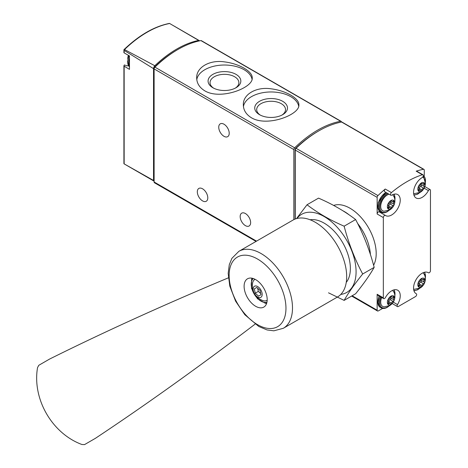 <?xml version="1.0" encoding="UTF-8"?>
<svg xmlns="http://www.w3.org/2000/svg" width="468" height="468" viewBox="0 0 468 468"><rect width="100%" height="100%" fill="white"/><g stroke="black" fill="none" stroke-linecap="round" stroke-linejoin="round"><path stroke-width="0.7" d="M251.468 117.79C267.415 127.349 300.099 114.578 298.876 104.85C299.315 98.391 285.889 90.64 271.124 88.821C256.353 86.522 242.892 94.302 243.337 104.85C243.424 110.179 246.139 114.496 251.468 117.79M341.441 122.06A1.685 0.971 120 0 0 341.096 121.323L201.375 40.657A1.685 0.971 120 0 0 200.918 40.593A100.983 58.301 120 0 0 154.926 67.146A1.685 0.971 120 0 0 154.118 68.913L154.118 181.994A1.685 0.971 120 0 0 154.469 182.766L256.049 241.412M341.096 121.323A1.685 0.971 120 0 0 340.634 121.259A100.983 58.301 120 0 0 294.647 147.812A1.685 0.971 120 0 0 293.84 149.579L293.84 219.632M204.82 90.856C220.761 100.415 253.451 87.645 252.223 77.916C252.661 71.458 239.242 63.701 224.476 61.881C209.705 59.588 196.238 67.363 196.683 77.916C196.776 83.246 199.485 87.563 204.82 90.856M124.921 65.052L124.95 65.07A1.345 0.778 120 0 0 124.921 65.052A1.345 0.778 120 0 0 124.16 65.175L124.155 66.187L124.16 65.175M125.5 65.385A12.115 6.997 120 0 0 128.484 65.707M124.324 163.975L123.915 163.531L123.915 65.754M153.873 181.046L123.944 163.765L153.533 180.449A1.685 0.971 120 0 0 153.873 181.046A1.685 0.971 120 0 0 154.118 181.122M123.915 49.713L124.529 49.544L154.803 65.731A3.364 1.942 120 0 0 153.533 68.644L124.155 50.374L123.915 49.713L123.915 52.679M199.573 40.856A3.364 1.942 120 0 0 199.239 40.57A3.364 1.942 120 0 0 198.66 40.412L169.656 23.494A100.269 57.892 -60 0 0 124.529 49.544M124.155 50.374L124.155 52.872L124.16 52.515L124.155 52.872L129.466 55.932L129.466 69.369L124.155 66.187L124.155 163.882M153.533 180.449L153.533 68.644M198.66 40.412A100.632 58.102 120 0 0 154.803 65.731M177.325 49.824A99.304 57.33 120 0 0 154.937 66.748A1.685 0.971 120 0 0 154.118 68.527L154.118 68.913L293.84 149.579M223.979 124.207A7.406 4.276 60 0 1 228.817 130.736A7.406 4.276 60 0 1 227.682 136.668A7.406 4.276 60 0 1 220.276 132.391A7.406 4.276 60 0 1 220.276 123.839A7.406 4.276 60 0 1 223.979 124.207M202.556 188.797A7.406 4.276 60 0 1 207.394 195.32A7.406 4.276 60 0 1 206.259 201.258A7.406 4.276 60 0 1 198.853 196.981A7.406 4.276 60 0 1 198.853 188.429A7.406 4.276 60 0 1 202.556 188.797M245.402 213.531A7.406 4.276 60 0 1 250.24 220.059A7.406 4.276 60 0 1 249.105 225.991A7.406 4.276 60 0 1 241.699 221.715A7.406 4.276 60 0 1 241.699 213.162A7.406 4.276 60 0 1 245.402 213.531M298.713 106.248A27.77 16.035 0 0 0 270.832 91.962A27.77 16.035 0 0 0 243.448 106.564M259.529 114.678A16.374 9.454 0 0 0 282.684 114.678A16.374 9.454 0 0 0 282.684 101.31A16.374 9.454 0 0 0 259.529 101.31A16.374 9.454 0 0 0 259.529 114.678L259.529 114.678M252.059 79.314A27.77 16.035 0 0 0 224.178 65.023A27.77 16.035 0 0 0 196.794 79.63M212.876 87.744A16.374 9.454 0 0 0 236.03 87.744A16.374 9.454 0 0 0 236.03 74.371A16.374 9.454 0 0 0 212.876 74.371A16.374 9.454 0 0 0 212.876 87.744L212.876 87.744M281.947 115.075A14.414 8.325 0 0 0 285.521 109.588A14.414 8.325 0 0 0 271.107 101.263A14.414 8.325 0 0 0 256.692 109.588A14.414 8.325 0 0 0 260.266 115.075M235.299 88.142A14.414 8.325 0 0 0 238.873 82.655A14.414 8.325 0 0 0 224.453 74.33A14.414 8.325 0 0 0 210.038 82.655A14.414 8.325 0 0 0 213.613 88.142M424.271 175.828L424.271 170.141A1.685 0.971 120 0 0 423.926 169.369A1.685 0.971 120 0 0 423.464 169.305A100.983 58.301 120 0 0 416.175 171.171L422.364 174.745A100.983 58.301 120 0 0 391.435 192.6A1.685 0.971 120 0 0 390.552 194.068A1.685 0.971 120 0 0 390.85 195.25A1.685 0.971 120 0 0 391.687 195.174A12.115 6.997 120 0 1 397.724 194.583A12.115 6.997 120 0 1 397.724 208.576A12.115 6.997 120 0 1 385.603 215.572A12.115 6.997 120 0 1 385.392 215.444A1.685 0.971 120 0 0 385.363 215.426A1.685 0.971 120 0 0 384.07 215.877A1.685 0.971 120 0 0 383.333 217.567L383.333 297.853A1.685 0.971 120 0 0 383.684 298.625A1.685 0.971 120 0 0 385.392 297.601A12.115 6.997 120 0 1 397.724 290.23A12.115 6.997 120 0 1 397.507 304.592A1.685 0.971 120 0 0 397.472 306.587A1.685 0.971 120 0 0 398.315 306.505L415.479 296.595A1.685 0.971 120 0 0 416.578 295.115A1.685 0.971 120 0 0 416.321 293.764A1.685 0.971 120 0 0 416.292 293.746A12.115 6.997 120 0 1 416.07 293.629A12.115 6.997 120 0 1 416.07 279.636A12.115 6.997 120 0 1 428.191 272.639A12.115 6.997 120 0 1 428.401 272.774A1.685 0.971 120 0 0 428.431 272.791A1.685 0.971 120 0 0 429.729 272.341A1.685 0.971 120 0 0 430.461 270.644L430.461 190.359A1.685 0.971 120 0 0 430.115 189.593A1.685 0.971 120 0 0 428.401 190.616A12.115 6.997 120 0 1 416.07 197.982A12.115 6.997 120 0 1 414.209 188.288A12.115 6.997 120 0 1 422.107 177.612A1.685 0.971 120 0 0 423.207 176.126A1.685 0.971 120 0 0 422.943 174.78A1.685 0.971 120 0 0 422.364 174.745M423.926 169.369L342.044 122.095A1.685 0.971 120 0 0 341.581 122.031A100.983 58.301 120 0 0 296.074 148.309A1.685 0.971 120 0 0 295.267 150.076L295.267 219.006M390.85 195.25L384.661 191.681A1.685 0.971 120 0 1 384.363 190.499A1.685 0.971 120 0 1 385.246 189.031A100.983 58.301 120 0 0 377.957 195.577A1.685 0.971 120 0 0 377.144 197.35L377.144 213.999L383.333 217.567M383.684 298.625L377.495 295.051A1.685 0.971 120 0 1 377.144 294.278L377.144 310.208A1.685 0.971 120 0 0 377.495 310.98A1.685 0.971 120 0 0 378.337 310.892L382.637 308.412M317.591 131.602A99.304 57.33 120 0 0 295.413 148.572A0.673 0.386 120 0 0 295.086 149.28L295.086 219.077M370.404 254.498A37.025 21.376 -120 0 0 357.61 223.429M349.263 214.952A37.025 21.376 -120 0 0 342.909 210.775M422.943 174.78L416.754 171.206A1.685 0.971 120 0 0 416.175 171.171M379.653 212.127A12.115 6.997 120 0 0 381.876 212.566M385.334 215.409L379.209 211.869A1.685 0.971 120 0 0 379.179 211.852A1.685 0.971 120 0 0 377.881 212.302A1.685 0.971 120 0 0 377.144 213.999M390.95 304.463A5.084 2.937 -60 0 1 387.837 300.035A5.084 2.937 -60 0 1 394.062 296.443A5.084 2.937 -60 0 1 390.95 304.463M393.717 299.695A1.65 0.954 -60 0 1 393.693 299.684A1.65 0.954 -60 0 1 393.717 297.736A0.942 0.544 -60 0 0 393.728 296.624A0.942 0.544 -60 0 0 393.067 296.811A1.65 0.954 -60 0 1 391.909 297.145A1.65 0.954 -60 0 1 391.599 296.683A0.942 0.544 -60 0 0 391.423 296.419A0.942 0.544 -60 0 0 390.768 296.601A0.942 0.544 -60 0 0 390.3 297.432A1.65 0.954 -60 0 1 388.832 299.257A0.942 0.544 -60 0 0 388.071 300.041A0.942 0.544 -60 0 0 388.171 300.924A1.65 0.954 -60 0 1 388.206 300.942A1.65 0.954 -60 0 1 388.183 302.89A0.942 0.544 -60 0 0 388.171 304.001A0.942 0.544 -60 0 0 388.832 303.814A1.65 0.954 -60 0 1 389.99 303.48A1.65 0.954 -60 0 1 390.3 303.943A0.942 0.544 -60 0 0 390.482 304.206A0.942 0.544 -60 0 0 391.131 304.024A0.942 0.544 -60 0 0 391.599 303.194A1.65 0.954 -60 0 1 393.067 301.369A0.942 0.544 -60 0 0 393.834 300.585A0.942 0.544 -60 0 0 393.728 299.701A0.942 0.544 -60 0 0 393.717 299.695L390.839 298.034A1.65 0.954 120 0 0 390.862 298.046L393.67 299.666M392.523 290.388A9.424 5.441 -60 0 1 393.214 291.166C396.297 295.01 395.173 302.305 389.821 305.51L384.164 306.85A9.424 5.441 -60 0 1 381.707 297.484M390.95 208.816A5.084 2.937 -60 0 1 387.837 204.387A5.084 2.937 -60 0 1 394.062 200.795A5.084 2.937 -60 0 1 390.95 208.816M393.717 204.048A1.65 0.954 -60 0 1 393.693 204.036A1.65 0.954 -60 0 1 393.717 202.088A0.942 0.544 -60 0 0 393.728 200.977A0.942 0.544 -60 0 0 393.067 201.17A1.65 0.954 -60 0 1 391.909 201.497A1.65 0.954 -60 0 1 391.599 201.035A0.942 0.544 -60 0 0 391.423 200.772A0.942 0.544 -60 0 0 390.768 200.953A0.942 0.544 -60 0 0 390.3 201.784A1.65 0.954 -60 0 1 388.832 203.615A0.942 0.544 -60 0 0 388.071 204.399A0.942 0.544 -60 0 0 388.171 205.276A1.65 0.954 -60 0 1 388.206 205.3A1.65 0.954 -60 0 1 388.183 207.242A0.942 0.544 -60 0 0 388.171 208.354A0.942 0.544 -60 0 0 388.832 208.166A1.65 0.954 -60 0 1 389.99 207.833A1.65 0.954 -60 0 1 390.3 208.295A0.942 0.544 -60 0 0 390.482 208.564A0.942 0.544 -60 0 0 391.131 208.383A0.942 0.544 -60 0 0 391.599 207.546A1.65 0.954 -60 0 1 393.067 205.721A0.942 0.544 -60 0 0 393.834 204.937A0.942 0.544 -60 0 0 393.728 204.06A0.942 0.544 -60 0 0 393.717 204.048L390.839 202.387A1.65 0.954 120 0 0 390.862 202.398L393.67 204.025M392.523 194.741A9.424 5.441 -60 0 1 393.214 195.519C396.297 199.368 395.173 206.663 389.821 209.863L384.164 211.203A9.424 5.441 -60 0 1 381.18 203.352A9.424 5.441 -60 0 1 389.025 194.197M421.416 286.872A5.084 2.937 -60 0 1 418.304 282.444A5.084 2.937 -60 0 1 424.529 278.852A5.084 2.937 -60 0 1 421.416 286.872M424.183 282.105A1.65 0.954 -60 0 1 424.16 282.093A1.65 0.954 -60 0 1 424.183 280.145A0.942 0.544 -60 0 0 424.195 279.033A0.942 0.544 -60 0 0 423.534 279.226A1.65 0.954 -60 0 1 422.376 279.554A1.65 0.954 -60 0 1 422.066 279.092A0.942 0.544 -60 0 0 421.89 278.829A0.942 0.544 -60 0 0 421.235 279.01A0.942 0.544 -60 0 0 420.767 279.841A1.65 0.954 -60 0 1 419.299 281.672A0.942 0.544 -60 0 0 418.538 282.456A0.942 0.544 -60 0 0 418.638 283.333A0.942 0.544 -60 0 0 418.649 283.339A1.65 0.954 -60 0 1 418.673 283.356A1.65 0.954 -60 0 1 418.649 285.299A0.942 0.544 -60 0 0 418.638 286.41A0.942 0.544 -60 0 0 419.299 286.223A1.65 0.954 -60 0 1 420.457 285.889A1.65 0.954 -60 0 1 420.767 286.352A0.942 0.544 -60 0 0 420.948 286.615A0.942 0.544 -60 0 0 421.598 286.439A0.942 0.544 -60 0 0 422.066 285.603A1.65 0.954 -60 0 1 423.534 283.778A0.942 0.544 -60 0 0 424.3 282.994A0.942 0.544 -60 0 0 424.195 282.11A0.942 0.544 -60 0 1 424.195 282.11M422.99 272.797A9.424 5.441 -60 0 1 423.68 273.575C426.763 277.425 425.64 284.719 420.287 287.919L414.63 289.259A9.424 5.441 -60 0 1 413.607 289.048M421.416 191.225A5.084 2.937 -60 0 1 418.304 186.796A5.084 2.937 -60 0 1 424.529 183.204A5.084 2.937 -60 0 1 421.416 191.225M424.183 186.457A1.65 0.954 -60 0 1 424.16 186.445A1.65 0.954 -60 0 1 424.183 184.503A0.942 0.544 -60 0 0 424.195 183.392A0.942 0.544 -60 0 0 423.534 183.579A1.65 0.954 -60 0 1 422.376 183.912A1.65 0.954 -60 0 1 422.066 183.444A0.942 0.544 -60 0 0 421.89 183.181A0.942 0.544 -60 0 0 421.235 183.362A0.942 0.544 -60 0 0 420.767 184.193A1.65 0.954 -60 0 1 419.299 186.024A0.942 0.544 -60 0 0 418.538 186.808A0.942 0.544 -60 0 0 418.638 187.686A0.942 0.544 -60 0 0 418.649 187.697A1.65 0.954 -60 0 1 418.673 187.709A1.65 0.954 -60 0 1 418.649 189.651A0.942 0.544 -60 0 0 418.638 190.763A0.942 0.544 -60 0 0 419.299 190.575A1.65 0.954 -60 0 1 420.457 190.248A1.65 0.954 -60 0 1 420.767 190.71A0.942 0.544 -60 0 0 420.948 190.973A0.942 0.544 -60 0 0 421.598 190.792A0.942 0.544 -60 0 0 422.066 189.961A1.65 0.954 -60 0 1 423.534 188.13A0.942 0.544 -60 0 0 424.3 187.346A0.942 0.544 -60 0 0 424.195 186.469A0.942 0.544 -60 0 1 424.195 186.469M422.774 176.986A9.424 5.441 -60 0 1 423.68 177.928C426.763 181.777 425.64 189.072 420.287 192.278L414.63 193.612A9.424 5.441 -60 0 1 413.607 193.401M390.546 296.858A1.65 0.954 120 0 0 390.839 298.034M388.498 302.117A0.942 0.544 120 0 0 388.744 301.544A1.65 0.954 120 0 1 390.213 299.719A0.942 0.544 120 0 0 390.967 298.953A0.942 0.544 120 0 0 390.897 298.069M421.013 183.626A1.65 0.954 120 0 0 421.305 184.796A1.65 0.954 120 0 0 421.329 184.813L424.137 186.434M418.965 188.885A0.942 0.544 120 0 0 419.211 188.311A1.65 0.954 120 0 1 420.679 186.48A0.942 0.544 120 0 0 421.434 185.72A0.942 0.544 120 0 0 421.364 184.831M421.013 279.267A1.65 0.954 120 0 0 421.305 280.443A1.65 0.954 120 0 0 421.329 280.455L424.137 282.075M418.965 284.526A0.942 0.544 120 0 0 419.211 283.953A1.65 0.954 120 0 1 420.679 282.128A0.942 0.544 120 0 0 421.434 281.367A0.942 0.544 120 0 0 421.364 280.478M390.546 201.211A1.65 0.954 120 0 0 390.839 202.387M388.498 206.47A0.942 0.544 120 0 0 388.744 205.897A1.65 0.954 120 0 1 390.213 204.071A0.942 0.544 120 0 0 390.967 203.311A0.942 0.544 120 0 0 390.897 202.422M255.095 324.137A1514.758 293.36 -46.2 0 1 95.355 438.358L84.55 444.6L81.923 444.506C52.129 433.543 32.128 399.069 37.539 367.626L38.768 365.309L49.579 359.067A1514.758 293.377 -13.8 0 1 228.366 277.84M247.49 278.811L247.49 278.811A16.327 9.424 60 0 1 263.812 288.241A16.327 9.424 60 0 1 263.812 307.09L263.812 307.09A16.327 9.424 60 0 1 247.49 297.666A16.327 9.424 60 0 1 247.49 278.811M337.475 297.016L283.292 328.302L337.475 297.016A44.431 25.652 -120 0 0 337.475 245.712A44.431 25.652 -120 0 0 293.044 220.054L238.855 251.339A44.431 25.652 -120 0 1 283.292 276.992A44.431 25.652 -120 0 1 283.292 328.302L273.856 330.817L267.07 329.946L258.81 326.5L244.805 314.701L235.597 301.158L229.794 286.112L228.179 273.388L229.279 264.724L231.917 258.318L238.855 251.339M251.959 278.191A16.327 9.424 -120 0 0 251.608 279.46M265.315 303.2A16.327 9.424 -120 0 0 266.59 303.533M255.066 279.302A12.115 6.997 -120 0 0 252.661 282.731C251.363 291.447 254.808 297.42 263.01 300.649A12.115 6.997 -120 0 0 267.053 300.362A12.115 6.997 -120 0 0 267.181 300.286M260.857 297.332A6.394 3.691 -120 0 0 258.827 287.422A6.394 3.691 -120 0 0 253.287 290.622A6.394 3.691 -120 0 0 260.857 297.332M256.768 287.446L260.085 290.388L260.974 294.735L258.547 296.139L255.23 293.196L254.34 288.85L256.768 287.446L254.34 288.85M257.675 288.253L258.324 291.406L255.23 293.196M258.324 291.406L260.734 293.547M307.031 204.762L318.521 198.128C332.479 204.165 344.852 211.308 355.621 219.55C363.56 234.474 369.743 250.415 374.178 267.368C369.743 275.149 363.56 283.947 355.621 293.758L344.132 300.392C348.566 292.605 354.75 283.807 362.682 273.996C354.75 259.073 348.566 243.138 344.132 226.184C330.168 220.147 317.801 213.004 307.031 204.762L296.513 218.597M340.798 294.413A45.103 26.044 -120 0 0 340.131 230.695A45.103 26.044 -120 0 0 296.958 218.48M328.507 292.822L344.132 300.392M346.25 282.397A37.025 21.376 -120 0 0 350.368 268.497A37.025 21.376 -120 0 0 324.184 223.148A37.025 21.376 -120 0 0 310.091 219.767M344.132 226.184L355.621 219.55M362.682 273.996L374.178 267.368M294.647 147.812L154.926 67.146M340.634 121.259L200.918 40.593M256.546 241.131L154.118 181.994M129.466 66.193A11.443 6.611 -60 0 1 128.653 62.572A11.443 6.611 -60 0 1 129.466 58.009M128.94 55.633L127.501 61.753L129.466 66.842A11.443 6.611 -60 0 1 127.7 62.028A11.443 6.611 -60 0 1 129.18 55.774M423.464 169.305L341.581 122.031M385.246 189.031L391.435 192.6M377.957 195.577L296.074 148.309M377.144 197.35L295.267 150.076M373.593 265.221A37.025 21.376 -120 0 0 366.321 224.236A37.025 21.376 -120 0 0 333.643 205.429M377.144 310.208L352.141 295.77M377.144 294.278L383.333 297.853M295.712 148.748L295.413 148.572M424.201 188.189L428.401 190.616M393.307 302.17L397.507 304.592M427.974 272.522L428.401 272.774M388.931 305.967A10.77 6.219 -60 0 1 387.381 307.049A10.77 6.219 -60 0 1 380.677 306.294A10.77 6.219 -60 0 1 381.016 297.086M393.863 289.891A10.77 6.219 -60 0 1 394.84 295.735M389.475 305.703L387.241 307.353C384.912 308.652 382.894 308.827 381.18 307.891A11.443 6.611 -60 0 1 380.197 296.613M381.18 307.891L380.232 307.341A11.443 6.611 -60 0 1 379.25 296.063M388.931 210.319A10.77 6.219 -60 0 1 387.381 211.401A10.77 6.219 -60 0 1 379.77 206.71A10.77 6.219 -60 0 1 387.884 193.541M393.863 194.249A10.77 6.219 -60 0 1 394.84 200.093M389.475 210.056L387.241 211.711C384.912 213.004 382.894 213.186 381.18 212.244A11.443 6.611 -60 0 1 379.431 203.065A11.443 6.611 -60 0 1 386.913 192.98M381.18 212.244L380.232 211.694A11.443 6.611 -60 0 1 378.477 202.515A11.443 6.611 -60 0 1 385.965 192.43M419.398 288.376A10.77 6.219 -60 0 1 417.848 289.458A10.77 6.219 -60 0 1 413.852 290.458M424.33 272.306A10.77 6.219 -60 0 1 425.307 278.15M419.398 192.728A10.77 6.219 -60 0 1 417.848 193.81A10.77 6.219 -60 0 1 413.852 194.811M423.283 175.716A10.77 6.219 -60 0 1 425.307 182.502M422.662 174.617A11.443 6.611 -60 0 1 423.095 174.827L422.142 174.277A11.443 6.611 -60 0 0 421.709 174.067M392.64 297.116L393.717 297.736M390.213 299.719L393.067 301.369M388.744 301.544L391.599 303.194M388.001 303.334L388.832 303.814M391.102 296.396L391.599 296.683M423.107 183.877L424.183 184.503M420.679 186.48L423.534 188.13M419.211 188.311L422.066 189.961M418.468 190.096L419.299 190.575M421.569 183.163L422.066 183.444M423.107 279.525L424.183 280.145M420.679 282.128L423.534 283.778M419.211 283.953L422.066 285.603M418.468 285.743L419.299 286.223M421.569 278.805L422.066 279.092M392.64 201.468L393.717 202.088M390.213 204.071L393.067 205.721M388.744 205.897L391.599 207.546M388.001 207.687L388.832 208.166M391.102 200.749L391.599 201.035M277.641 326.658A40.184 23.201 -120 0 0 277.641 280.256A40.184 23.201 -120 0 0 237.457 257.055A40.184 23.201 -120 0 0 237.457 303.457A40.184 23.201 -120 0 0 277.641 326.658M253.258 278.53A13.8 7.968 -120 0 0 254.089 293.851A13.8 7.968 -120 0 0 266.941 302.234M173.523 25.722L199.239 40.57M123.926 49.69C139.054 35.188 154.229 26.424 169.457 23.4M129.466 55.938L124.055 52.814M128.361 55.3A10.097 10.097 0 0 0 127.822 58.956M377.495 310.98L351.644 296.057M424.88 186.568L430.115 189.593M379.179 211.852L385.363 215.426M392.237 303.562L397.472 306.587M427.957 272.516L428.431 272.791M394.881 296.338L394.308 289.786M380.232 307.341L377.717 302.895L379.004 295.922M394.881 200.696L394.308 194.144M380.232 211.694L377.863 208.137L378.226 202.433L385.767 192.319M413.981 290.891L417.708 289.768L419.942 288.112M425.348 278.752L424.774 272.2M413.981 195.25L417.708 194.121L419.942 192.465M425.348 183.105L423.095 174.827M421.686 174.049L422.142 174.277M388.364 302.539L389.99 303.48M390.85 296.531L391.909 297.145M421.305 184.796L424.16 186.445M418.831 189.306L420.457 190.248M421.317 183.298L422.376 183.912M421.305 280.443L424.16 282.093M418.831 284.948L420.457 285.889M421.317 278.946L422.376 279.554M388.364 206.897L389.99 207.833M390.85 200.889L391.909 201.497M266.678 303.252L265.14 303.176L257.464 298.742L251.509 288.37L251.585 279.519L252.24 278.249"/></g></svg>
